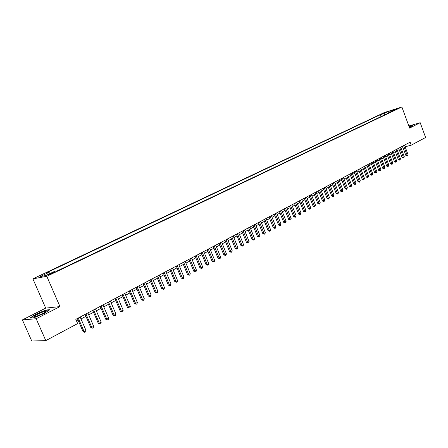 <?xml version="1.0" encoding="UTF-8"?>
<svg xmlns="http://www.w3.org/2000/svg" width="448" height="448" viewBox="0 0 448 448"><rect width="100%" height="100%" fill="white"/><g stroke="black" fill="none" stroke-linecap="round" stroke-linejoin="round"><path stroke-width="0.67" d="M52.371 273.37C53.872 272.63 54.32 272.3 53.715 272.367L49.885 273.834C48.378 274.574 47.925 274.91 48.535 274.842L52.371 273.37M22.4 319.889L36.17 318.746L59.976 306.594L45.702 308.112L22.4 319.889L31.746 341.018L45.797 340.62L77.655 323.579L75.813 319.334L410.127 142.162L411.236 145.169L425.6 137.486L420.196 122.696L408.856 125.989M45.702 308.112L32.894 278.846L384.25 112.582L401.867 106.982L46.794 276.31L32.894 278.846M394.985 109.581L398.339 108.371L394.985 109.581L395.086 109.861M385.151 114.649L383.639 113.669L380.352 114.71L46.312 272.905L48.938 272.406L40.13 276.584L45.87 275.52L54.751 271.298L57.484 270.777L394.257 110.309L390.88 111.378L390.656 112.022M383.639 113.669L387.839 111.675L395.08 109.379L390.88 111.378M36.17 318.746L45.797 340.62M59.976 306.594L46.794 276.31M401.867 106.982L409.623 128.089L420.196 122.696M405.126 146.787L411.236 145.169M76.653 321.272L78.221 320.438M81.015 318.948L85.938 316.327M88.715 314.849L93.542 312.284M96.309 310.811L101.041 308.291M103.79 306.83L108.433 304.354M111.166 302.904L115.724 300.479M118.44 299.034L122.914 296.654M125.614 295.215L129.998 292.88M132.686 291.452L136.993 289.162M139.658 287.739L143.886 285.488M146.541 284.077L150.685 281.87M153.328 280.465L157.399 278.298M160.02 276.903L164.018 274.775M166.628 273.386L170.548 271.298M173.146 269.92L176.999 267.87M179.581 266.498L183.361 264.482M185.926 263.116L189.638 261.145M192.192 259.784L195.832 257.846M198.374 256.491L201.953 254.587M204.478 253.243L207.99 251.373M210.504 250.04L213.954 248.203M216.457 246.87L219.845 245.067M222.331 243.746L225.658 241.976M228.133 240.66L231.398 238.918M233.856 237.608L237.07 235.9M239.518 234.601L242.67 232.921M245.106 231.622L248.203 229.975M250.622 228.687L253.669 227.069M256.077 225.786L259.067 224.196M261.464 222.919L264.398 221.357M266.784 220.086L269.668 218.551M272.042 217.286L274.876 215.779M277.239 214.525L280.022 213.041M282.374 211.792L285.107 210.336M287.448 209.093L290.136 207.659M292.46 206.422L295.103 205.016M297.422 203.784L300.014 202.401M302.322 201.174L304.87 199.819M307.166 198.598L309.669 197.266M311.954 196.05L314.418 194.74M316.686 193.53L319.105 192.242M321.367 191.038L323.747 189.773M325.993 188.574L328.334 187.331M330.574 186.138L332.87 184.918M335.098 183.73L337.355 182.526M339.573 181.35L341.796 180.169M344.002 178.993L346.186 177.834M348.382 176.663L350.526 175.521M352.71 174.356L354.822 173.236M356.994 172.077L359.066 170.974M361.234 169.82L363.272 168.739M365.428 167.591L367.433 166.527M369.578 165.385L371.549 164.332M373.682 163.201L375.62 162.17M377.742 161.039L379.646 160.026M381.763 158.9L383.634 157.903M385.739 156.783L387.582 155.803M389.676 154.683L391.485 153.726M393.574 152.611L395.354 151.665M397.432 150.562L399.179 149.632M401.246 148.529L402.965 147.616M381.052 116.598L380.352 114.71M48.938 272.406L50.036 273.543M388.522 113.042L387.839 111.675M409.304 127.215L411.863 126.157L412.692 125.138L408.94 126.23M34.059 317.727L44.201 313.454L49.952 309.641L45.685 310.078L35.767 314.25L29.893 318.086L34.059 317.727M402.455 146.227L405.922 155.613L407.148 155.305L403.575 145.634M408.083 154.795L407.35 156.022L407.148 155.305L408.083 154.795L404.516 145.135M407.35 156.022L405.922 155.613M409.265 127.114L410.452 126.353L409.069 126.571M408.99 126.37L412.53 125.345M45.858 311.567L45.696 311.332C44.425 310.912 34.513 315.336 34.16 316.49L35.47 316.602C40.37 315.017 43.837 313.337 45.858 311.567M44.369 312.76L36.148 316.417M30.408 318.041L35.969 314.406L45.584 310.363L49.459 309.971M398.664 148.238L402.153 157.668L403.379 157.36L399.784 147.644M404.326 156.845L403.586 158.082L403.379 157.36L404.326 156.845L400.736 147.14M403.586 158.082L402.153 157.668M394.834 150.265L398.35 159.746L399.571 159.438L395.954 149.671M400.529 158.917L399.784 160.16L399.571 159.438L400.529 158.917L396.911 149.167M399.784 160.16L398.35 159.746M390.964 152.32L394.503 161.84L395.73 161.538L392.084 151.726M396.693 161.011L395.942 162.26L395.73 161.538L396.693 161.011L393.053 151.211M395.942 162.26L394.503 161.84M387.055 154.386L390.617 163.957L391.843 163.654L388.17 153.798M392.818 163.122L392.062 164.377L391.843 163.654L392.818 163.122L389.155 153.278M392.062 164.377L390.617 163.957M383.107 156.481L386.691 166.096L387.918 165.794L384.222 155.893M388.903 165.256L388.142 166.522L387.918 165.794L388.903 165.256L385.213 155.366M388.142 166.522L386.691 166.096M379.114 158.598L382.726 168.258L383.953 167.961L380.229 158.004M384.944 167.418L384.182 168.689L383.953 167.961L384.944 167.418L381.231 157.478M384.182 168.689L382.726 168.258M375.082 160.737L378.722 170.442L379.943 170.145L376.197 160.143M380.951 169.596L380.178 170.878L379.943 170.145L380.951 169.596L377.21 159.606M380.178 170.878L378.722 170.442M371.006 162.893L374.668 172.654L375.894 172.357L372.12 162.305M376.908 171.802L376.135 173.085L375.894 172.357L376.908 171.802L373.145 161.762M376.135 173.085L374.668 172.654M366.884 165.077L370.574 174.882L371.801 174.591L367.998 164.489M372.826 174.031L372.047 175.325L371.801 174.591L372.826 174.031L369.034 163.94M372.047 175.325L370.574 174.882M362.723 167.283L366.442 177.139L367.662 176.848L363.838 166.695M368.704 176.282L367.914 177.582L367.662 176.848L368.704 176.282L364.879 166.141M367.914 177.582L366.442 177.139M358.518 169.512L362.258 179.418L363.479 179.127L359.626 168.924M364.532 178.556L363.742 179.861L363.479 179.127L364.532 178.556L360.685 168.364M363.742 179.861L362.258 179.418M354.262 171.769L358.036 181.72L359.257 181.434L355.37 171.181M360.315 180.852L359.52 182.174L359.257 181.434L360.315 180.852L356.44 170.615M359.52 182.174L358.036 181.72M349.966 174.042L353.763 184.05L354.984 183.764L351.075 173.46M356.054 183.182L355.253 184.503L354.984 183.764L356.054 183.182L352.15 172.883M355.253 184.503L353.763 184.05M345.621 176.35L349.446 186.402L350.666 186.122L346.724 175.762M351.747 185.528L350.941 186.861L350.666 186.122L351.747 185.528L347.816 175.185M350.941 186.861L349.446 186.402M341.225 178.674L345.078 188.782L346.298 188.502L342.328 178.091M347.396 187.902L346.578 189.246L346.298 188.502L347.396 187.902L343.431 177.503M346.578 189.246L345.078 188.782M336.784 181.031L340.665 191.184L341.886 190.91L337.887 180.443M342.994 190.305L342.614 191.414L342.171 191.654L341.886 190.91L342.994 190.305L339.002 179.855M342.171 191.654L340.665 191.184M332.293 183.411L336.202 193.62L337.422 193.346L333.396 182.829M338.542 192.735L337.714 194.09L337.422 193.346L338.542 192.735L334.522 182.23M337.714 194.09L336.202 193.62M327.751 185.814L331.694 196.078L332.909 195.81L328.849 185.231M334.04 195.188L333.665 196.308L333.211 196.554L332.909 195.81L334.04 195.188L329.991 184.632M333.211 196.554L331.694 196.078M323.159 188.25L327.13 198.565L328.345 198.296L324.257 187.667M329.493 197.674L328.653 199.046L328.345 198.296L329.493 197.674L325.41 187.057M328.653 199.046L327.13 198.565M318.517 190.708L322.515 201.079L323.73 200.816L319.614 190.131M324.89 200.183L324.044 201.566L323.73 200.816L324.89 200.183L320.779 189.51M324.044 201.566L322.515 201.079M313.818 193.2L317.85 203.622L319.066 203.358L314.91 192.623M320.236 202.72L319.385 204.114L319.066 203.358L320.236 202.72L316.092 191.996M319.385 204.114L317.85 203.622M309.07 195.714L313.13 206.198L314.345 205.934L310.162 195.138M315.526 205.29L314.67 206.69L314.345 205.934L315.526 205.29L311.354 194.505M314.67 206.69L313.13 206.198M304.265 198.262L308.358 208.796L309.568 208.538L305.357 197.686M310.766 207.889L309.904 209.294L309.568 208.538L310.766 207.889L306.561 197.047M309.904 209.294L308.358 208.796M299.41 200.838L303.531 211.428L304.741 211.176L300.49 200.262M305.95 210.515L305.57 211.669L305.082 211.932L304.741 211.176L305.95 210.515L301.711 199.618M305.082 211.932L303.531 211.428M294.493 203.442L298.648 214.088L299.852 213.842L295.574 202.871M301.078 213.17L300.205 214.598L299.852 213.842L301.078 213.17L296.806 202.216M300.205 214.598L298.648 214.088M289.52 206.08L293.709 216.782L294.913 216.535L290.595 205.509M296.15 215.863L295.271 217.297L294.913 216.535L296.15 215.863L291.844 204.842M295.271 217.297L293.709 216.782M284.486 208.746L288.708 219.509L289.912 219.268L285.561 208.174M291.166 218.579L290.78 219.75L290.276 220.024L289.912 219.268L291.166 218.579L286.826 207.502M290.276 220.024L288.708 219.509M279.395 211.445L283.651 222.264L284.85 222.029L280.47 210.874M286.121 221.334L285.734 222.51L285.225 222.785L284.85 222.029L286.121 221.334L281.747 210.196M285.225 222.785L283.651 222.264M274.243 214.172L278.533 225.053L279.731 224.818L275.313 213.606M281.019 224.118L280.627 225.299L280.112 225.579L279.731 224.818L281.019 224.118L276.606 212.923M280.112 225.579L278.533 225.053M269.03 216.938L273.358 227.875L274.551 227.646L270.099 216.373M275.85 226.934L275.464 228.127L274.943 228.407L274.551 227.646L275.85 226.934L271.404 215.678M274.943 228.407L273.358 227.875M263.754 219.733L268.117 230.731L269.31 230.507L264.818 219.167M270.626 229.79L270.234 230.983L269.707 231.269L269.31 230.507L270.626 229.79L266.146 218.467M269.707 231.269L268.117 230.731M258.418 222.561L262.814 233.626L264.001 233.402L259.476 222.001M265.334 232.674L264.942 233.878L264.41 234.17L264.001 233.402L265.334 232.674L260.814 221.29M264.41 234.17L262.814 233.626M253.014 225.428L257.443 236.55L258.63 236.331L254.066 224.868M259.98 235.598L259.588 236.802L259.045 237.098L258.63 236.331L259.98 235.598L255.422 224.146M259.045 237.098L257.443 236.55M247.542 228.323L252.011 239.512L253.193 239.299L248.59 227.769M254.559 238.554L254.167 239.77L253.618 240.066L253.193 239.299L254.559 238.554L249.967 227.041M253.618 240.066L252.011 239.512M242.004 231.258L246.512 242.508L247.694 242.301L243.051 230.703M249.077 241.545L248.679 242.766L248.125 243.068L247.694 242.301L249.077 241.545L244.44 229.97M248.125 243.068L246.512 242.508M236.398 234.231L240.946 245.543L242.122 245.342L237.44 233.677M243.522 244.574L243.124 245.806L242.564 246.109L242.122 245.342L243.522 244.574L238.846 232.932M242.564 246.109L240.946 245.543M230.72 237.238L235.306 248.618L236.477 248.416L231.756 236.69M237.894 247.643L237.496 248.881L236.93 249.189L236.477 248.416L237.894 247.643L233.184 235.934M236.93 249.189L235.306 248.618M224.974 240.285L229.6 251.731L230.765 251.535L226.005 239.736M232.204 250.751L231.801 251.994L231.23 252.308L230.765 251.535L232.204 250.751L227.45 238.974M231.23 252.308L229.6 251.731M219.156 243.37L223.815 254.878L224.986 254.688L220.181 242.827M226.436 253.898L226.038 255.147L225.456 255.461L224.986 254.688L226.436 253.898L221.642 242.049M225.456 255.461L223.815 254.878M213.259 246.49L217.963 258.07L219.128 257.886L214.278 245.952M220.595 257.079L220.198 258.339L219.61 258.658L219.128 257.886L220.595 257.079L215.762 245.168M219.61 258.658L217.963 258.07M207.29 249.654L212.038 261.302L213.192 261.122L208.309 249.116M214.687 260.31L214.284 261.57L213.685 261.895L213.192 261.122L214.687 260.31L209.81 248.321M213.685 261.895L212.038 261.302M201.247 252.857L206.035 264.572L207.183 264.398L202.255 252.325M208.695 263.575L208.292 264.846L207.687 265.177L207.183 264.398L208.695 263.575L203.773 251.518M207.687 265.177L206.035 264.572M195.121 256.105L199.954 267.887L201.102 267.719L196.123 255.573M202.63 266.885L202.227 268.162L201.611 268.498L201.102 267.719L202.63 266.885L197.663 254.755M201.611 268.498L199.954 267.887M188.916 259.392L193.788 271.247L194.936 271.085L189.913 258.866M196.482 270.239L196.078 271.522L195.457 271.863L194.936 271.085L196.482 270.239L191.475 258.037M195.457 271.863L193.788 271.247M182.633 262.724L187.55 274.652L188.686 274.49L183.624 262.198M190.254 273.633L189.851 274.926L189.224 275.268L188.686 274.49L190.254 273.633L185.203 261.363M189.224 275.268L187.55 274.652M176.266 266.101L181.227 278.096L182.358 277.945L177.246 265.58M183.949 277.077L183.54 278.376L182.907 278.723L182.358 277.945L183.949 277.077L178.847 264.729M182.907 278.723L181.227 278.096M169.809 269.517L174.821 281.59L175.946 281.445L170.789 269.002M177.559 280.566L177.15 281.87L176.506 282.223L175.946 281.445L177.559 280.566L172.407 268.139M176.506 282.223L174.821 281.59M163.274 272.983L168.325 285.13L169.445 284.99L164.242 272.468M171.08 284.099L170.671 285.415L170.022 285.768L169.445 284.99L171.08 284.099L165.883 271.6M170.022 285.768L168.325 285.13M156.643 276.494L161.745 288.714L162.859 288.579L157.606 275.985M164.517 287.678L164.108 289.005L163.447 289.363L162.859 288.579L164.517 287.678L159.27 275.106M163.447 289.363L161.745 288.714M149.929 280.056L155.075 292.348L156.184 292.225L150.881 279.552M157.864 291.306L157.45 292.639L156.783 293.009L156.184 292.225L157.864 291.306L152.572 278.656M156.783 293.009L155.075 292.348M143.119 283.662L148.316 296.033L149.419 295.915L144.06 283.164M151.116 294.986L150.707 296.33L150.03 296.699L149.419 295.915L151.116 294.986L145.774 282.257M150.03 296.699L148.316 296.033M136.214 287.319L141.462 299.774L142.559 299.656L137.15 286.826M144.284 298.715L143.87 300.065L143.181 300.44L142.559 299.656L144.284 298.715L138.886 285.908M143.181 300.44L141.462 299.774M129.22 291.032L134.518 303.559L135.604 303.453L130.144 290.539M137.351 302.501L136.937 303.856L136.242 304.237L135.604 303.453L137.351 302.501L131.902 289.604M136.242 304.237L134.518 303.559M122.119 294.79L127.473 307.395L128.554 307.3L123.038 294.302M130.323 306.331L129.909 307.698L129.203 308.084L128.554 307.3L130.323 306.331L124.824 293.356M129.203 308.084L127.473 307.395M114.929 298.603L120.327 311.293L121.402 311.203L115.836 298.122M123.194 310.223L122.786 311.595L122.063 311.987L121.402 311.203L123.194 310.223L117.645 297.164M122.063 311.987L120.327 311.293M107.632 302.473L113.086 315.241L114.15 315.157L108.528 301.997M115.97 314.166L115.556 315.543L114.828 315.941L114.15 315.157L115.97 314.166L110.365 301.022M114.828 315.941L113.086 315.241M100.229 306.393L105.739 319.245L106.792 319.172L101.114 305.922M108.64 318.164L108.226 319.553L107.486 319.956L106.792 319.172L108.64 318.164L102.978 304.937M107.486 319.956L105.739 319.245M92.725 310.369L98.286 323.305L99.333 323.243L93.598 309.91M101.209 322.218L100.794 323.618L100.044 324.027L99.333 323.243L101.209 322.218L95.486 308.907M100.044 324.027L98.286 323.305M85.109 314.406L90.726 327.426L91.762 327.37L85.971 313.947M93.666 326.334L93.251 327.74L92.49 328.154L91.762 327.37L93.666 326.334L87.886 312.934M92.49 328.154L90.726 327.426M77.381 318.5L83.059 331.604L84.084 331.559L78.232 318.052M86.016 330.506L85.596 331.923L84.829 332.343L84.084 331.559L86.016 330.506L80.181 317.022M84.829 332.343L83.059 331.604M44.923 312.407L45.696 311.332"/></g></svg>

